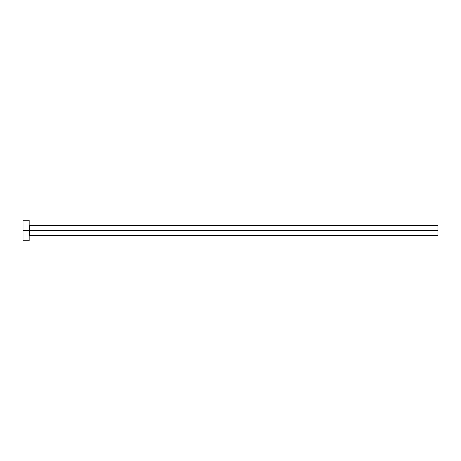 <?xml version="1.0" encoding="UTF-8"?>
<svg xmlns="http://www.w3.org/2000/svg" width="461" height="461" viewBox="0 0 461 461"><rect width="100%" height="100%" fill="white"/><g stroke="black" fill="none" stroke-linecap="round" stroke-linejoin="round"><path stroke-width="0.35" stroke-dasharray="2.31 1.73" d="M437.95 230.5L437.95 227.947L437.95 230.5L23.05 230.5L437.95 230.5L437.95 235.611L437.95 230.5L29.792 230.5L29.792 225.389L29.792 230.5L437.95 230.5L437.95 225.389L437.95 233.053L437.95 230.5L23.05 230.5L23.05 227.947L23.05 230.5L29.181 230.5L29.181 224.778L29.181 240.717L29.181 230.5L23.05 230.5L23.05 220.283L23.05 233.053L23.05 230.5L437.95 230.5L437.95 233.053L437.95 230.5M29.792 235.611L29.792 230.5L29.792 235.611M23.05 240.717L23.05 230.5L23.05 240.717M29.181 220.283L29.181 230.5L29.181 220.283M29.181 230.5L29.181 224.778L29.181 230.5M437.95 227.947L23.05 227.947M437.95 233.053L23.05 233.053"/><path stroke-width="0.69" d="M23.05 240.717L23.05 220.283L23.05 230.5L437.95 230.5L437.95 235.611L437.95 230.5L29.792 230.5L29.792 225.389L29.792 230.5L23.05 230.5L23.05 240.717L29.181 240.717L29.181 220.283L29.181 240.717M29.181 236.222L29.792 235.611L29.792 230.5L29.792 235.611L437.95 235.611M437.95 230.5L437.95 225.389L437.95 230.5M437.95 225.389L29.792 225.389L29.181 224.778M23.05 220.283L29.181 220.283"/></g></svg>
